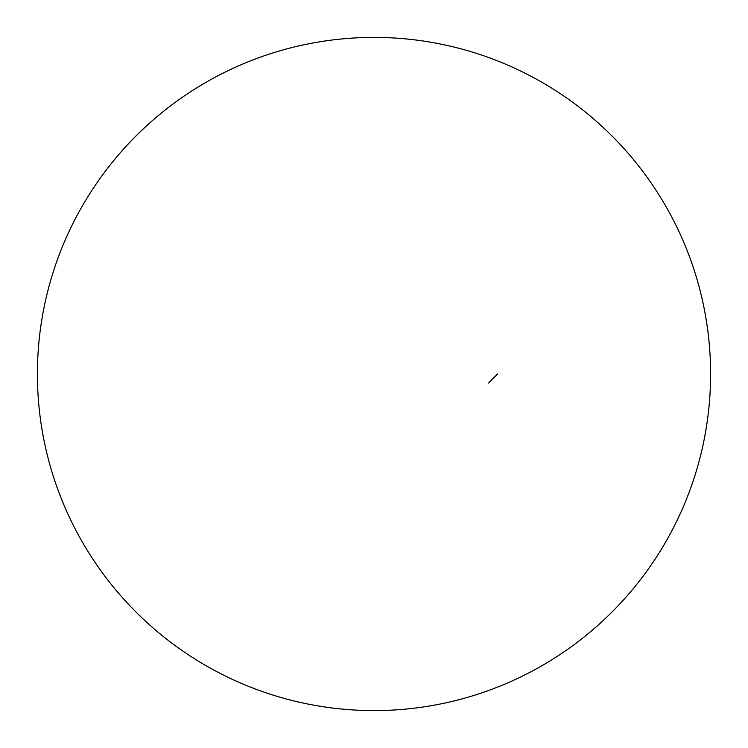 <?xml version="1.0" encoding="UTF-8"?>
<svg xmlns="http://www.w3.org/2000/svg" width="748" height="748" viewBox="0 0 748 748"><rect width="100%" height="100%" fill="white"/><g stroke="black" fill="none" stroke-linecap="round" stroke-linejoin="round"><path stroke-width="1.12" d="M488.65 382.985L497.495 374M710.6 374A336.6 336.6 0 0 0 374 37.4A336.6 336.6 0 0 0 37.4 374A336.6 336.6 0 0 0 374 710.6A336.6 336.6 0 0 0 710.6 374A336.6 336.6 0 0 1 374 710.6A336.6 336.6 0 0 1 37.4 374"/></g></svg>
